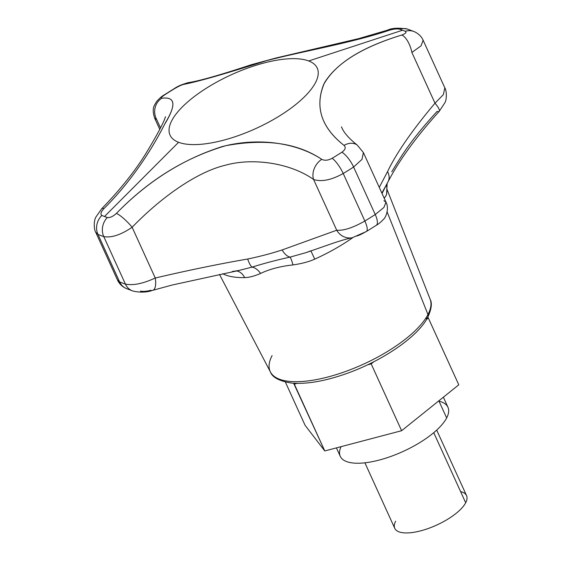 <?xml version="1.0" encoding="UTF-8"?>
<svg xmlns="http://www.w3.org/2000/svg" width="561" height="561" viewBox="0 0 561 561"><rect width="100%" height="100%" fill="white"/><g stroke="black" fill="none" stroke-linecap="round" stroke-linejoin="round"><path stroke-width="0.84" d="M425.904 318.634A3.948 3.324 -152.4 0 0 427.875 317.119A3.948 3.324 -152.4 0 0 427.959 314.532A87.761 32.068 -24.5 0 0 430.133 299.244A87.761 32.068 155.5 0 1 427.959 314.532A3.948 3.324 27.6 0 1 427.875 317.119C431.514 308.957 432.265 302.996 430.133 299.244L386.943 189.19L386.564 194.709L387.069 189.52M426.605 319.37L428.323 317.996L427.784 317.295L428.323 317.996L426.605 319.37M272.099 355.583A87.761 32.068 -24.5 0 0 270.451 372.02A87.761 32.068 -24.5 0 0 346.396 371.179A87.761 32.068 -24.5 0 0 427.959 314.532A87.761 32.068 155.5 0 1 346.396 371.179A87.761 32.068 155.5 0 1 270.451 372.02C272.415 377.441 279.399 381.115 291.397 383.044C305.647 384.341 323.003 381.536 343.472 374.636C380.54 362.196 417.798 337.259 427.875 317.119M285.36 382.027L305.079 425.301L324.777 450.953L293.634 383.233L294.322 384.131L297.162 383.38L294.322 384.131L324.777 450.953L401.62 430.715L371.172 363.886L367.525 364.846L371.172 363.886L373.871 361.719L371.172 363.886L401.62 430.715L458.779 384.818L428.323 317.996L458.779 384.818L401.62 430.715L324.777 450.953L305.079 425.301L285.36 382.027M443.372 397.195L447.951 407.258A59.171 21.62 155.5 0 1 446.654 417.952L438.849 400.82L446.654 417.952A59.171 21.62 155.5 0 1 391.129 456.338A59.171 21.62 155.5 0 1 340.268 456.331L336.425 447.888M439.025 401.22A59.171 21.62 155.5 0 1 446.654 417.952A59.171 21.62 155.5 0 1 380.295 459.775A59.171 21.62 155.5 0 1 341.06 446.668M436.689 430.098L466.556 495.622A39.445 14.411 155.5 0 1 465.686 502.754L433.744 432.678L465.686 502.754A39.445 14.411 155.5 0 1 428.667 528.35A39.445 14.411 155.5 0 1 394.762 528.343L364.902 462.811M460.602 491.597A39.445 14.411 155.5 0 1 465.686 502.754A39.445 14.411 155.5 0 1 420.799 530.811A39.445 14.411 155.5 0 1 395.631 521.211M314.735 259.147A94.101 34.382 -24.5 0 0 352.813 237.633A94.101 34.382 -24.5 0 1 314.735 259.147C308.887 261.77 301.636 263.691 292.968 264.918C301.636 263.691 308.887 261.77 314.735 259.147L310.941 250.942L314.735 259.147M387.118 211.883L427.959 314.532L387.118 211.883M125.93 288.361A15.778 13.976 -66.1 0 1 119.591 281.86L97.944 234.358A197.234 72.06 -24.5 0 0 103.757 236.581A197.234 72.06 155.5 0 1 97.944 234.358L95.756 232.345L97.944 234.358A15.778 13.976 -66.1 0 1 101.864 215.41C100.174 214.246 100.854 211.988 103.904 208.636C133.799 178.987 154.065 145.208 164.485 124.542C176.519 105.047 175.593 96.289 161.694 98.273C160.46 98.161 161.61 96.92 165.158 94.543A185.221 67.678 155.5 0 1 174.899 88.456C178.889 86.121 181.918 84.753 183.987 84.339C199.576 81.198 225.999 73.596 263.263 61.535C302.365 51.142 350.239 43.4 389.306 30.266C393.689 28.976 397.181 28.625 399.776 29.221A185.221 67.678 155.5 0 1 402.588 30.217L308.711 60.96A80.868 29.544 -24.5 0 0 207.163 87.705A80.868 29.544 -24.5 0 0 178.58 142.291L104.514 216.504A185.221 67.678 -24.5 0 0 107.326 217.493A15.778 13.646 108.1 0 0 103.757 236.581C111.281 238.032 120.741 234.933 132.137 227.275C160.783 197.563 196.701 172.087 224.884 165.362C253.088 157.234 290.879 163.279 313.592 179.485C321.474 182.066 331.348 180.074 343.22 173.51A15.778 4.53 -121.3 0 0 332.203 158.265A185.221 67.678 -24.5 0 0 341.944 152.178A185.221 67.678 155.5 0 1 332.203 158.265C328.15 160.446 324.651 160.804 321.726 159.324C297.246 142.957 265.283 138.413 225.838 145.685C185.123 157.634 148.651 180.207 116.408 213.397C112.88 216.581 109.858 217.941 107.326 217.493A185.221 67.678 155.5 0 1 104.514 216.504L178.58 142.291A80.868 29.544 -24.5 0 0 280.128 115.545A80.868 29.544 -24.5 0 0 308.711 60.96L402.588 30.217A185.221 67.678 155.5 0 1 405.238 31.304C406.865 32.321 405.715 33.562 401.802 35.034A15.778 6.409 71.5 0 1 411.879 52.446L434.999 103.182L443.344 94.655L444.824 87.846L443.344 94.655L434.999 103.182C412.104 130.418 396.297 153.216 387.574 171.582C389.572 175.537 389.636 179.099 387.784 182.276C389.636 179.099 389.572 175.537 387.574 171.582C396.297 153.216 412.104 130.418 434.999 103.182A15.778 3.485 43.2 0 1 439.228 111.344A15.778 3.485 -136.8 0 0 434.999 103.182L411.879 52.446A15.778 6.409 -108.5 0 0 401.802 35.034C362.532 47.047 336.789 62.909 324.588 82.614C314.356 106.078 320.836 127.003 344.019 145.39C346.116 147.389 345.422 149.654 341.944 152.178A15.778 5.428 57.2 0 1 353.591 167.024A197.234 72.06 155.5 0 1 343.22 173.51L364.867 221.013C353.065 227.731 343.683 230.802 336.719 230.22A15.778 14.775 79.3 0 0 352.02 237.794A15.778 14.775 -100.7 0 1 336.719 230.22L282.141 249.94C271.664 253.39 260.178 256.412 247.674 259.014C249.147 263.298 250.599 265.998 252.029 267.12C255.143 267.674 257.997 269.785 260.592 273.445C254.357 276.145 249.056 277.534 244.673 277.604A94.101 34.382 -24.5 0 1 222.71 273.754A94.101 34.382 -24.5 0 0 244.673 277.604C249.056 277.534 254.357 276.145 260.592 273.445C269.49 269.168 280.283 266.321 292.968 264.918C280.283 266.321 269.49 269.168 260.592 273.445C257.997 269.785 255.143 267.674 252.029 267.12C264.224 263.333 276.882 259.995 290.009 257.12L306.04 252.632L310.85 250.809M384.25 198.328L386.564 194.709L384.25 198.328M382.532 191.848L386.985 183.749L382.048 193.496L382.532 191.848M387.146 183.454L386.564 194.709L387.146 183.454M387.574 171.582L379.257 187.374L387.574 171.582M387.069 183.594L387.784 182.276M414.537 31.767A15.778 13.976 113.9 0 0 414.467 31.739A15.778 13.976 113.9 0 0 405.238 31.304C406.865 32.321 405.715 33.562 401.802 35.034C361.2 47.362 335.141 63.877 323.627 84.578C314.805 107.481 321.6 127.754 344.019 145.39A15.778 12.125 -54 0 1 357.147 145.011A15.778 12.125 126 0 0 344.019 145.39C346.116 147.389 345.422 149.654 341.944 152.178A15.778 5.428 57.2 0 1 353.591 167.024L361.992 159.387L363.381 152.536L385.996 202.156L383.906 207.465L375.239 214.526L353.591 167.024L361.992 159.387L363.381 152.536L357.266 145.103C348.605 138.195 343.353 132.094 341.502 126.814M383.927 200.719L385.996 202.163L383.906 207.465L375.239 214.526A15.778 5.428 57.2 0 1 376.305 225.305M356.796 236.02C358.83 235.487 361.838 234.056 365.821 231.714M366.347 231.532A15.778 4.53 -121.3 0 0 366.354 231.525A15.778 4.53 -121.3 0 0 364.867 221.013L343.22 173.51A197.234 72.06 -24.5 0 0 353.591 167.024L375.239 214.526A197.234 72.06 155.5 0 1 364.867 221.013C353.065 227.731 343.683 230.802 336.719 230.22L313.592 179.485C321.474 182.066 331.348 180.074 343.22 173.51A15.778 4.53 -121.3 0 0 332.203 158.265C328.15 160.446 324.651 160.804 321.726 159.324A15.778 11.977 123.7 0 0 313.592 179.485C290.879 163.279 253.088 157.234 224.884 165.362C196.701 172.087 160.783 197.563 132.137 227.275A15.778 3.261 -134.6 0 0 116.408 213.397A15.778 3.261 45.4 0 1 132.137 227.275L155.257 278.018C142.957 283.677 133.006 285.696 125.405 284.083L103.757 236.581C111.281 238.032 120.741 234.933 132.137 227.275L155.257 278.018C188.328 270.276 219.134 263.943 247.674 259.014C260.178 256.412 271.664 253.39 282.141 249.94C284.497 253.986 287.12 256.377 290.009 257.12C287.12 256.377 284.497 253.986 282.141 249.94L336.719 230.22L313.592 179.485A15.778 11.977 -56.3 0 1 321.726 159.324C298.662 143.925 260.669 136.463 222.128 146.61C182.816 159.142 147.578 181.406 116.408 213.397C112.88 216.581 109.858 217.941 107.326 217.493A15.778 13.646 108.1 0 0 103.757 236.581L125.405 284.083A197.234 72.06 155.5 0 1 119.591 281.86L117.48 280.009C119.325 283.873 122.2 286.685 126.113 288.445A15.778 13.976 -66.1 0 1 119.591 281.86L117.48 280.009L95.756 232.338C93.876 229.687 93.61 220.831 95.924 217.023L101.744 208.692A15.778 3.675 44.6 0 1 103.904 208.636A15.778 3.675 -135.4 0 0 101.709 208.727M232.17 271.531L239.028 270.437L252.029 267.12C264.224 263.333 276.882 259.995 290.009 257.12C290.914 258.256 291.902 260.858 292.968 264.918C291.902 260.858 290.914 258.256 290.009 257.12M244.673 277.604A15.778 11.248 89 0 0 236.546 270.949A15.778 11.248 89 0 1 244.673 277.604M140.425 291.075C143.027 291.685 146.547 291.404 150.993 290.226M174.176 88.687A15.778 4.53 58.7 0 1 174.899 88.456A185.221 67.678 -24.5 0 0 165.158 94.543C161.61 96.92 160.46 98.161 161.694 98.273A15.778 14.867 85.4 0 0 156.736 119.647A15.778 14.867 -94.6 0 1 161.694 98.273C175.228 96.415 176.484 104.535 165.474 122.642C155.271 143.062 134.773 178.068 103.904 208.636C100.854 211.988 100.174 214.246 101.864 215.41A185.221 67.678 -24.5 0 0 104.514 216.504A185.221 67.678 155.5 0 1 101.864 215.41A15.778 13.976 -66.1 0 0 97.944 234.358L119.591 281.86A197.234 72.06 -24.5 0 0 125.405 284.083A15.778 13.646 108.1 0 0 132.761 290.991M414.628 31.809A15.778 13.976 113.9 0 0 405.238 31.304A185.221 67.678 -24.5 0 0 402.588 30.217A185.221 67.678 -24.5 0 0 399.776 29.221A15.778 13.646 -71.9 0 1 407.609 29.116L414.467 31.739C418.59 33.702 421.472 36.521 423.106 40.189L444.831 87.853C446.57 90.195 447.033 98.981 444.922 102.677L439.2 111.387C416.052 137.024 398.99 160.53 388.002 181.897M407.609 29.116C398.724 27.636 392.02 27.987 387.476 30.168L358.619 38.639L276.068 57.972L251.223 64.746C221.139 74.711 200.572 80.609 189.534 82.439C183.138 83.898 178.033 85.966 174.226 88.652A15.778 4.53 58.7 0 1 174.899 88.456C178.889 86.121 181.918 84.753 183.987 84.339A15.778 14.719 -96.6 0 1 189.751 82.418A15.778 14.719 83.4 0 0 183.987 84.339C200.151 80.945 227.801 73.014 266.945 60.546C305.366 50.693 351.452 42.966 389.306 30.266A15.778 6.003 -107.9 0 0 387.392 30.196A15.778 6.003 72.1 0 1 389.306 30.266C393.689 28.976 397.181 28.625 399.776 29.221A15.778 13.646 -71.9 0 1 407.812 29.186M164.268 94.879A15.778 5.428 -122.8 0 1 165.158 94.543A15.778 5.428 -122.8 0 0 164.331 94.837L164.331 94.837C162.22 95.903 159.64 98.133 156.603 101.534C154.506 105.363 151.407 107.726 154.64 118.147L159.752 129.346M154.64 118.133L156.736 119.647L160.502 127.901L156.736 119.647L154.64 118.133M391.753 171.799C400.919 156.989 409.193 141.947 437.068 111.429A15.778 3.485 43.2 0 0 439.228 111.344M411.879 52.446L421.094 45.841L423.106 40.182L421.094 45.841L411.879 52.446M308.711 60.96A80.868 29.544 -24.5 0 0 207.163 87.705A80.868 29.544 -24.5 0 0 178.58 142.291A80.868 29.544 -24.5 0 0 280.128 115.545A80.868 29.544 -24.5 0 0 308.711 60.96M366.396 231.497A15.778 4.53 -121.3 0 0 364.867 221.013A197.234 72.06 -24.5 0 0 375.239 214.526A15.778 5.428 57.2 0 1 376.249 225.34L366.354 231.525L352.245 237.752C347.673 238.607 340.843 240.585 331.754 243.67L305.717 252.738M238.79 270.486L252.029 267.12C250.599 265.998 249.147 263.298 247.674 259.014C219.134 263.943 188.328 270.276 155.257 278.018A15.778 6.129 73.7 0 1 152.844 290.296A15.778 6.129 -106.3 0 0 155.257 278.018C142.957 283.677 133.006 285.696 125.405 284.083A15.778 13.646 108.1 0 0 132.971 291.061A15.778 13.646 108.1 0 0 133.013 291.075M270.451 372.02L219.477 274.413M385.996 202.156C389.46 208.517 385.751 217.626 383.577 219.267C380.695 222.261 378.247 224.288 376.249 225.34M239.323 270.381L172.115 285.037L152.76 290.325C146.835 292.421 140.243 292.667 132.978 291.068M165.481 116.737L164.527 119.458C161.813 126.036 156.028 136.681 147.164 151.393C136.169 169.66 121.029 188.762 101.744 208.692M174.226 88.652L164.331 94.837M386.943 189.19C386.599 185.551 386.676 183.622 387.174 183.398M132.971 291.061L126.113 288.445"/></g></svg>
